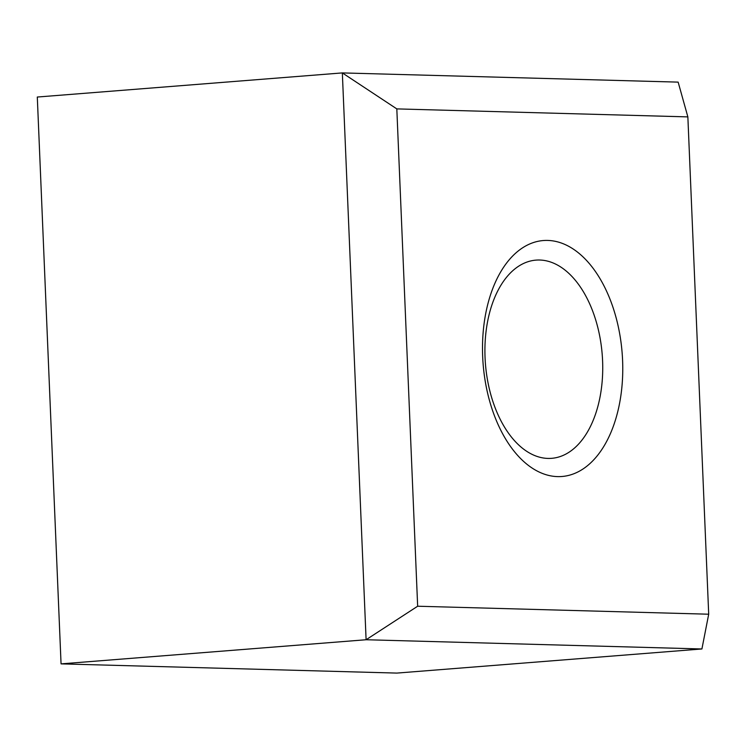 <?xml version="1.0" encoding="UTF-8"?>
<svg xmlns="http://www.w3.org/2000/svg" width="746" height="746" viewBox="0 0 746 746"><rect width="100%" height="100%" fill="white"/><g stroke="black" fill="none" stroke-linecap="round" stroke-linejoin="round"><path stroke-width="1.12" d="M485.059 357.604A99.414 58.57 85.5 0 0 551.667 458.324A99.414 58.57 85.5 0 0 602.591 360.831A99.414 58.57 85.5 0 0 535.982 260.121A99.414 58.57 85.5 0 0 485.059 357.604M622.593 360.439A118.344 69.732 -94.5 0 1 557.579 476.61A118.344 69.732 -94.5 0 1 482.671 356.597A118.344 69.732 -94.5 0 1 547.685 240.426A118.344 69.732 -94.5 0 1 622.593 360.439M708.7 614.21L701.911 648.964L366.1 639.742L417.657 606.228L708.7 614.21L687.859 116.889L396.816 108.897L342.339 72.912L678.151 82.125L687.859 116.889M61.06 663.875L366.1 639.742L342.339 72.912L37.3 97.036L61.06 663.875L396.872 673.088L701.911 648.964M417.657 606.228L396.816 108.897"/></g></svg>
